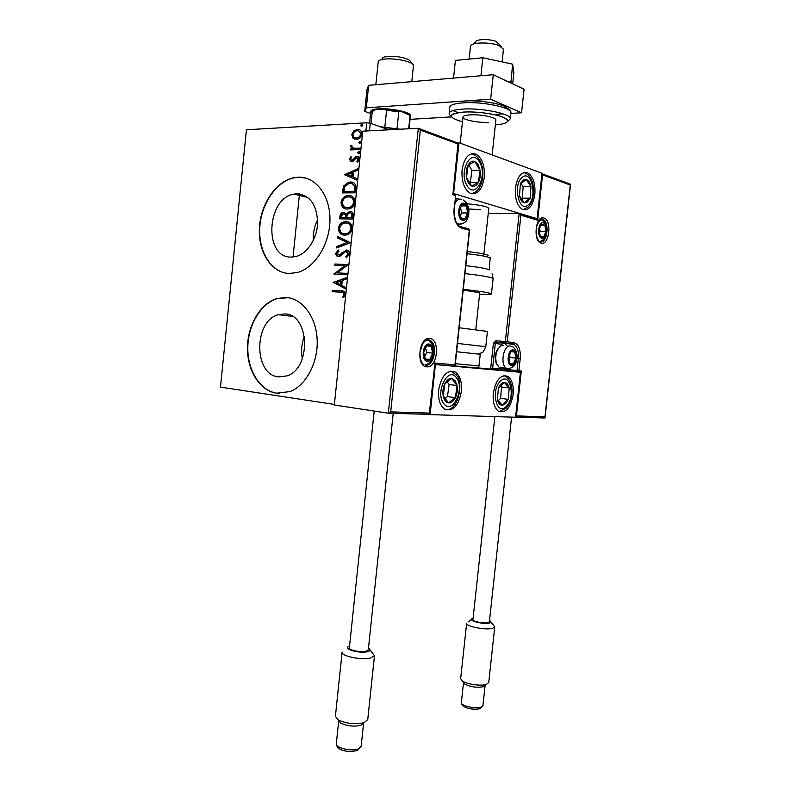 <?xml version="1.0" encoding="UTF-8"?>
<svg xmlns="http://www.w3.org/2000/svg" width="791" height="791" viewBox="0 0 791 791"><rect width="100%" height="100%" fill="white"/><g stroke="black" fill="none" stroke-linecap="round" stroke-linejoin="round"><path stroke-width="1.19" d="M297.258 193.765L294.143 194.072C266.676 197.849 263.472 257.372 290.781 257.115L295.844 256.571C307.373 253.753 317.369 238.309 317.646 222.37C316.776 204.76 309.983 195.229 297.258 193.765M317.626 219.76C314.343 226.325 312.89 233.266 313.266 240.602M284.968 313.938L278.402 314.67C253.515 320.899 253.515 374.885 278.521 376.892L286.955 375.893C311.585 368.408 309.696 314.205 284.968 313.938M304.456 336.244C301.589 343.551 300.877 351.075 302.33 358.788M286.312 297.495L277.058 298.504C260.377 303.378 247.563 325.23 247.464 347.872C247.237 370.534 259.794 390.724 276.514 393.206L290.07 391.565C306.068 385.415 318.209 362.634 317.171 339.784C316.252 316.914 302.449 298.533 286.312 297.495M288.231 297.713L277.394 298.553C260.714 303.428 247.899 325.269 247.801 347.911C247.573 370.554 260.13 390.734 276.85 393.226L279.233 393.463M298.622 177.184L294.647 177.56C276.514 180.645 260.822 203.425 259.448 227.422C257.866 251.429 270.868 272.539 288.764 273.488L297.248 272.559C314.66 268.02 329.738 244.379 329.956 220.106C330.361 195.802 315.896 176.64 298.622 177.184M305.84 178.104L298.949 177.273L294.984 177.649C277.394 180.645 261.989 202.18 259.932 225.475C257.708 248.769 269.138 270.225 286.134 273.202M388.885 129.803L370.297 123.228L369.506 130.812M497.252 343.709L497.401 342.305M352.994 138.188L351.758 134.618L353.745 130.891L357.354 129.398C360.132 129.21 361.645 130.792 361.892 134.114C361.091 137.239 359.411 138.959 356.86 139.295L352.994 138.188L353.636 138.405L352.41 134.836L351.758 134.618M360.113 149.548L350.344 149.924L350.482 148.57L351.916 148.52L350.561 146.236L350.996 145.188L351.965 145.791L351.728 146.404L353.626 148.243L360.261 148.184L360.113 149.548M349.207 159.288L350.858 156.638L351.609 157.399L350.403 159.169L351.777 160.405L355.189 156.934L356.751 156.44C358.323 156.371 359.173 157.3 359.282 159.209L357.661 162.046L356.84 161.295L358.066 159.396L356.425 157.814L353.033 161.305L351.491 161.779L349.207 159.288L349.859 159.485L351.273 157.053M356.049 188.703L355.624 192.806L342.345 192.895L343.531 186.083L348.673 182.197L350.245 182.039C354.101 181.792 356.039 184.006 356.049 188.703M352.905 219.028L339.665 218.86L339.912 216.398C340.14 214.183 341.099 212.878 342.79 212.482L346.231 214.064L349.909 211.326C352.114 211.355 353.231 212.749 353.27 215.508L352.905 219.028M350.443 242.738L336.659 247.929L336.808 246.466L347.239 242.53L337.678 237.992L337.836 236.529L350.443 242.738M347.259 273.409L347.12 274.754L333.95 274.042L344.658 265.806L334.85 265.341L334.989 264.006L348.169 264.619L337.441 272.885L347.259 273.409M340.842 292.245L332.131 291.661L332.269 290.327L341.119 290.91C343.571 290.534 345.005 291.711 345.42 294.43L343.551 297.634L342.602 296.882L344.055 294.351C343.571 292.65 342.503 291.948 340.842 292.245M365.887 130.999L366.747 122.773L246.426 129.764L220.471 387.115L334.395 404.428M333.08 282.516L346.844 277.463L346.685 278.926L342.256 280.489L341.742 285.403L345.796 287.469L345.647 288.942L333.1 282.298M349.632 253.911L346.31 257.747L345.756 256.62L348.248 253.96L345.637 251.489L340.565 255.918L338.499 256.521C336.798 256.472 335.888 255.394 335.76 253.288L338.33 250.005L339.023 251.083L337.104 253.357L339.21 255.107L346.409 250.065C348.396 250.164 349.474 251.449 349.632 253.911M344.629 235.125C340.872 235.125 338.775 232.861 338.34 228.332C339.171 224.654 341.079 222.489 344.055 221.846L345.964 221.648C349.76 221.618 351.857 223.902 352.262 228.5C351.422 232.119 349.543 234.255 346.626 234.917L344.629 235.125M347.338 209.051C343.561 209.121 341.455 206.896 341.03 202.387C341.93 198.531 343.947 196.306 347.091 195.713L348.673 195.555C352.47 195.456 354.576 197.701 354.991 202.288C354.081 206.056 352.104 208.251 349.049 208.873L347.338 209.051M344.223 174.742L358.145 168.582L357.987 170.065L353.508 171.973L352.994 176.917L357.097 178.657L356.939 180.13L344.253 174.514M358.719 153.889L357.72 152.792L358.788 151.645L359.964 152.712L358.719 153.889L357.72 152.792M359.806 143.468L358.798 142.38L360.034 141.203L361.042 142.281L359.806 143.468M361.566 126.461L360.567 125.393L361.803 124.187L362.812 125.265L361.566 126.461M366.747 122.773L370.297 123.228M332.793 291.701L332.922 290.426L332.269 290.327M332.922 290.426L342.987 291.128M343.788 297.406L342.602 296.882M343.254 296.981L344.431 295.33L343.778 295.221M344.431 295.33L344.718 294.45L344.055 294.351M344.718 294.45L342.493 292.443M333.753 282.407L346.804 277.819M345.667 288.725L333.733 282.634M340.446 284.75L341.109 284.859L341.494 281.092L336.234 282.605L340.446 284.75L340.842 280.983M334.613 274.082L333.98 273.765M334.642 273.884L345.311 265.934L344.658 265.806M335.522 265.371L335.651 264.125L334.989 264.006M335.651 264.125L348.159 264.708M347.249 273.488L337.441 272.885M346.784 257.52L345.756 256.62M346.409 256.749L348.9 254.089L348.248 253.96M348.9 254.089L346.913 251.548M338.321 256.511L335.76 253.288M336.422 253.417L338.578 250.391M339.23 255.305L341.02 254.564L340.357 254.435M341.02 254.564L342.493 252.952L341.841 252.823M342.493 252.952L347.061 250.203L346.409 250.065M337.352 247.662L337.46 246.604L336.808 246.466M337.46 246.604L347.239 242.53M347.892 242.669L337.678 237.992M338.34 238.131L338.469 236.835M343.541 235.026C340.674 234.354 339.151 232.178 339.003 228.48L338.34 228.332M339.003 228.48C339.823 224.802 341.732 222.647 344.708 221.994L345.964 221.648M346.616 221.796L347.921 221.925M343.907 233.701L347.031 233.76C349.355 233.236 350.858 231.545 351.54 228.668C351.382 225.425 350.017 223.616 347.447 223.24M345.825 222.993L344.332 223.141C341.959 223.645 340.407 225.366 339.695 228.302C340.051 231.951 341.742 233.78 344.767 233.78L346.379 233.612C348.702 233.088 350.205 231.397 350.888 228.52C350.581 224.802 348.89 222.963 345.825 222.993M351.54 228.668L350.888 228.52M345.42 233.928L344.767 233.78M340.328 218.87L340.575 216.556C340.792 214.341 341.752 213.036 343.442 212.641L344.243 212.561L343.591 212.403M349.108 211.405L349.76 211.563L346.883 214.223L346.231 214.064M349.76 211.563L350.561 211.484L349.909 211.326M350.561 211.484L351.125 211.523M352.489 216.269L351.837 216.111C352.084 213.966 351.392 212.819 349.77 212.67L347.18 214.776L346.735 217.604L352.321 217.822L352.489 216.269C352.737 214.232 352.114 213.095 350.611 212.848M346.092 217.06L345.44 216.902C345.657 214.885 345.005 213.837 343.472 213.748L341.287 216.141L341.148 217.535L346.023 217.743L346.092 217.06C346.32 215.162 345.736 214.114 344.322 213.916M346.023 217.743L345.44 216.902M341.148 217.535L345.37 217.584M352.321 217.822L351.679 217.663L351.837 216.111M346.735 217.604L351.679 217.663M345.914 208.913C343.205 208.191 341.801 206.075 341.682 202.555L341.03 202.387M341.682 202.555C342.582 198.699 344.599 196.475 347.733 195.881L348.673 195.555M349.315 195.723L350.927 195.881M346.359 207.598L349.484 207.726C351.926 207.242 353.518 205.502 354.259 202.496C354.131 199.372 352.835 197.592 350.383 197.186M348.524 196.9L347.259 197.028C344.777 197.503 343.146 199.273 342.384 202.328C342.74 205.967 344.431 207.766 347.467 207.707L348.831 207.568C351.273 207.084 352.865 205.334 353.607 202.328C353.29 198.62 351.6 196.811 348.524 196.9M354.259 202.496L353.607 202.328M348.119 207.865L347.467 207.707M343.017 192.895L344.174 186.261L343.531 186.083M344.174 186.261L349.325 182.375L350.888 182.227L350.245 182.039M350.888 182.227L352.717 182.395M355.228 186.557L354.586 186.379C353.686 184.194 352.193 183.196 350.097 183.393L348.811 183.522L344.698 186.785L343.838 191.541L344.49 191.719L355.04 191.64L355.228 186.557L352.153 183.7M343.838 191.541L354.398 191.462L354.586 186.379M355.04 191.64L354.398 191.462M344.896 174.702L358.086 169.076M356.949 180.051L344.876 174.93M351.688 176.363L352.331 176.551L352.727 172.774L347.427 174.574L351.688 176.363L352.074 172.586M352.222 160.632L353.142 160.276L352.499 160.079M353.142 160.276L355.831 157.132L355.189 156.934M355.831 157.132L357.394 156.638L356.751 156.44M357.394 156.638L357.967 156.667M357.888 161.858L356.84 161.295M357.483 161.493L358.709 159.604L358.066 159.396M358.709 159.604L357.433 158.002M350.986 161.75L349.859 159.485M358.363 152.999L359.598 151.832L358.956 151.625M351.016 149.894L351.135 148.777L350.482 148.57M351.135 148.777L351.916 148.52M352.559 148.728L350.561 146.236M351.204 146.444L351.55 145.534M354.269 148.451L360.231 148.421M359.776 143.468L358.798 142.38M359.45 142.598L360.686 141.411L360.034 141.203M352.41 134.836L354.388 131.108L353.745 130.891M354.388 131.108L357.997 129.615L357.354 129.398M357.997 129.615L359.47 129.744M354.892 139.216L353.636 138.405M355.396 137.901L357.572 138.148C359.45 137.931 360.706 136.685 361.329 134.391L358.956 131.059M357.216 130.752L356.81 130.792C354.912 131.009 353.626 132.265 352.954 134.559C353.221 136.991 354.388 138.138 356.464 137.98L356.919 137.941C358.807 137.723 360.053 136.467 360.676 134.173C360.449 131.721 359.292 130.584 357.216 130.752M361.329 134.391L360.676 134.173M357.117 138.198L356.464 137.98M361.517 126.461L360.567 125.393M361.21 125.611L362.446 124.414L361.803 124.187M468.905 208.992L480.453 209.674M534.854 194.408C532.907 206.006 528.764 210.999 522.426 209.368C517.126 205.848 514.803 198.689 515.435 187.892C517.413 176.314 521.526 171.301 527.745 172.853C533.164 176.403 535.527 183.581 534.854 194.408M462.063 169.986C461.43 181.475 464.129 189.197 470.141 193.152C477.438 195.15 482.154 189.919 484.3 177.441C484.972 165.902 482.223 158.151 476.053 154.176C468.905 152.277 464.238 157.547 462.063 169.986M453.619 193.35L458.998 142.716L542.023 173.269L537.099 218.672L453.006 193.36M483.667 256.076L488.789 208.33C487.157 206.491 479.979 204.978 467.234 203.801M438.649 389.973C441.566 375.33 447.142 369.377 455.369 372.106C460.085 375.685 462.092 382.093 461.4 391.347C458.543 405.991 452.917 411.903 444.532 409.095C439.944 405.526 437.987 399.158 438.649 389.973M513.171 394.472C513.853 385.613 512.064 379.571 507.802 376.368C500.703 374.192 495.868 379.828 493.287 393.275C492.635 402.095 494.385 408.107 498.548 411.3C505.765 413.525 510.65 407.919 513.171 394.472M435.416 364.562L520.429 372.284L515.554 417.233L430.096 414.632L435.416 364.562L434.823 364.493L454.845 366.184L434.832 364.364M505.034 370.554L503.175 370.346L505.034 370.554M430.096 414.632L428.04 414.326M472.8 44.217L475.737 41.824C475.964 39.066 489.718 38.769 496.125 41.439L501.959 46.985M503.462 49.299L499.121 45.571C490.113 41.854 470.764 42.249 470.536 46.076L469.142 59.078M472.187 154.037L474.738 154.215M418.31 128.271L362.772 131.168L334.336 404.992L388.322 413.218L418.31 128.271L420.357 130.149L390.705 411.864L388.322 413.218M419.19 128.597L458.335 143.24L457.969 143.913L420.357 130.149M452.956 193.844L457.969 143.913M390.705 411.864L429.365 413.1L429.355 414.365L388.579 413.218M429.365 413.1L434.882 363.919M434.684 362.98L454.934 364.849L454.845 366.184M515.603 416.709L516.414 415.908L544.959 416.827L570.281 185.035L542.567 174.89L537.653 220.244L520.913 215.201L519.143 213.58L488.245 213.343M520.913 215.201L507.229 341.801L513.873 342.661C518.629 344.204 520.745 349.513 520.221 358.59L518.906 370.771L521.289 370.999L519.806 372.096L476.192 367.677M544.959 416.827L544.356 417.984L515.564 417.104M570.281 185.035L569.915 183.967L541.973 173.704M542.567 174.89L541.954 173.862M537.653 220.244L535.922 218.662L519.756 213.768M496.006 340.733L496.441 342.147L505.914 343.076L496.61 342.206L512.558 343.927L505.914 343.076L507.229 341.801L496.006 340.733L493.406 343.264L490.598 369.298L492.645 368.122L505.963 369.357L506.052 368.576M511.51 364.562L513.438 363.83L515.89 358.115L514.714 352.005C513.626 350.65 512.41 350.512 511.055 351.58L508.564 357.324L509.77 363.465L511.51 364.562M511.342 363.623L513.438 363.83L515.89 358.115L514.714 352.005L511.055 351.58L508.564 357.324L509.77 363.465L511.342 363.623M503.205 345.331L500.654 345.964C496.244 349.998 494.83 355.792 496.412 363.356L499.269 367.489L502.216 367.815M496.718 364.176L495.878 362.298C494.573 356.84 495.413 352.153 498.409 348.238M508.89 360.31L510.106 357.522L509.513 354.506M510.106 357.522L515.89 358.115M511.016 351.639L514.714 352.005M509.76 363.435L513.438 363.83M462.695 219.255L464.92 218.84L467.708 212.987L466.295 205.927C465.029 204.197 463.615 203.781 462.053 204.691L459.215 210.574L460.669 217.663L462.695 219.255M462.527 218.247L464.92 218.84L467.708 212.987L466.295 205.927L462.053 204.691L459.215 210.574L460.669 217.663L462.527 218.247M460.135 216.012L461.618 212.937L460.481 207.38M461.618 212.937L467.708 212.987M461.282 205.917L466.295 205.927M427.427 360.261L429.79 359.46L432.726 353.122L431.184 346.329C429.829 344.807 428.317 344.639 426.665 345.815L423.679 352.183L425.261 359.025L427.427 360.261M427.259 359.213L429.79 359.46L432.726 353.122L431.184 346.329L426.665 345.815L423.679 352.183L425.261 359.025L427.259 359.213M424.569 356.959L426.656 352.489L425.558 347.684M426.656 352.489L432.726 353.122M426.636 345.865L431.184 346.329M425.242 358.956L429.79 359.46M541.786 237.27L543.605 236.855L545.958 231.526L544.87 225.208L541.42 224.179L539.047 229.528L540.154 235.876L541.786 237.27M541.617 236.361L543.605 236.855L545.958 231.526L544.87 225.208L541.42 224.179L539.047 229.528L540.154 235.876L541.617 236.361M539.413 233.098L540.154 231.417L539.551 227.907M540.154 231.417L545.958 231.526M540.836 225.148L544.87 225.208M478.219 164.706L475.045 161.522C472.435 160.494 470.151 161.651 468.203 164.973C466.393 168.542 465.82 172.656 466.492 177.313C467.343 181.861 469.053 184.758 471.634 186.014C474.244 186.943 476.498 185.747 478.387 182.424C480.147 178.904 480.71 174.851 480.078 170.273L478.219 164.706M477.299 165.922L475.045 161.522L468.203 164.973L466.492 177.313L471.634 186.014L478.387 182.424L480.078 170.273L477.299 165.922M469.557 182.919L470.279 182.533L471.97 170.451L468.628 164.726M470.279 182.533L478.387 182.424M471.97 170.451L480.078 170.273M455.141 380.689L451.879 378.454C449.209 378.157 446.885 379.848 444.908 383.546C443.069 387.452 442.495 391.555 443.197 395.856C444.077 400.009 445.847 402.352 448.487 402.886C451.157 403.094 453.461 401.353 455.379 397.675C457.168 393.829 457.732 389.785 457.069 385.553L455.141 380.689M454.212 381.984L451.879 378.454L444.908 383.546L443.197 395.856L448.487 402.886L455.379 397.675L457.069 385.553L454.212 381.984M444.938 398.476L447.439 396.607L449.12 384.555L447.063 381.766M447.439 396.607L455.379 397.675M449.12 384.555L457.069 385.553M505.706 403.637L508.306 399.346L509.196 387.966C508.257 384.357 506.606 382.508 504.253 382.409C501.87 382.626 499.902 384.594 498.34 388.332L497.44 399.87C498.429 403.499 500.11 405.318 502.463 405.338L505.706 403.637M505.133 402.303L508.306 399.346L509.196 387.966L504.253 382.409L498.34 388.332L497.44 399.87L502.463 405.338L505.133 402.303M498.182 400.81L500.614 398.338L501.494 387.017L500.485 385.899M501.494 387.017L509.196 387.966M500.614 398.338L508.306 399.346M527.538 201.942L530.089 198.185L530.998 186.597C530.089 182.592 528.487 180.229 526.193 179.517C523.86 179.102 521.931 180.625 520.389 184.095L519.469 195.852C520.429 199.886 522.05 202.219 524.364 202.852L527.538 201.942M526.964 200.509L530.089 198.185L530.998 186.597L526.193 179.517L520.389 184.095L519.469 195.852L524.364 202.852L526.964 200.509M521.358 198.917L522.238 198.205L523.148 186.676L520.992 183.542M523.148 186.676L530.998 186.597M522.238 198.205L530.089 198.185M455.339 363.662L478.98 365.956L480.236 354.289L456.605 351.738M487.424 331.429L459.166 327.751M465.8 265.687C478.624 267.131 486.366 268.485 489.006 269.741L489.145 269.84M463.2 290.05L479.732 292.789L475.777 329.629M463.269 289.338C478.693 291.039 487.988 292.482 491.142 293.679L491.458 293.926C491.34 294.509 487.385 294.588 479.583 294.163M473.077 618.443L472.632 618.562C466.383 620.203 483.034 624.702 489.293 623.021C491.102 622.547 491.369 621.855 490.104 620.945L489.51 620.589M490.895 621.934L494.751 626.966L492.467 628.37C485.456 630.378 465.237 626.235 466.66 623.13M463.526 682.593L461.371 702.546C460.214 705.671 475.648 709.3 481.106 707.154L482.915 705.701L485.12 685.411L483.321 686.756C476.696 687.863 470.497 686.964 464.713 684.057L463.556 682.633M466.641 623.288L460.669 678.658L462.162 680.913C466.423 684.195 481.027 686.321 486.386 684.413L488.729 682.485M489.382 621.766L488.017 622.665C483.914 623.792 472.138 621.41 472.949 619.62L494.869 416.6M349.533 646.237L349.523 646.247C341.376 648.452 359.084 653.9 367.469 651.685C370.386 650.894 370.811 649.797 368.764 648.402L368.477 648.225M370.05 649.975L374.489 655.67L370.821 657.954C361.794 660.475 340.506 656.036 342.127 652.041M363.613 723.083L360.706 725.357C353.597 726.83 346.923 726.059 340.684 723.053L338.736 720.73M342.108 652.268L335.404 716.231L337.895 719.731C346.023 723.627 354.724 724.635 363.989 722.737L367.746 719.632M368.309 649.797L366.124 651.24C360.834 652.664 348.455 650.103 349.375 647.799L374.202 411.063M482.856 57.743L455.408 60.413L453.54 78.091L480.928 75.748L482.856 57.743L512.637 64.17L510.887 83.025M507.08 81.226L510.729 81.987M512.637 64.17L513.853 72.851L512.667 83.866M371.948 111.363C372.225 110.196 374.529 109.455 378.849 109.128C390.062 108.189 409.649 112.203 409.352 115.308M370.613 113.508L364.71 111.363L367.004 89.254L368.646 85.339L493.268 74.7L524.087 89.254L521.546 112.787L510.867 113.42M503.106 113.874L496.501 114.26M451.532 116.9L410.054 119.342M368.646 85.339L366.312 107.803L490.638 99.221L521.546 112.787M366.312 107.803L364.71 111.363M493.268 74.7L490.638 99.221M488.462 122.338C478.288 123.01 462.537 119.837 462.972 117.147C463.111 115.941 465.494 115.17 470.131 114.853C480.345 114.102 496.441 117.365 495.878 120.024L495.858 120.202M381.529 127.203L399.524 129.249M380.273 126.758L400.286 129.21M384.851 126.936L386.591 110.256L384.001 109.089L401.067 111.304L409.016 114.932M372.195 111.254L375.132 109.682L384.001 109.089M375.132 109.682L370.692 112.668L369.605 123.149M371.038 123.495L372.314 111.205M401.067 111.304L398.783 111.838L386.591 110.256M397.042 128.498L398.783 111.838M408.67 128.775L410.005 116.079L408.037 113.953M410.302 117.038L410.005 116.079M382.132 58.554C382.458 57.516 384.208 56.814 387.402 56.448C395.757 55.41 410.242 58.643 410.292 61.51L412.052 63.666M413.446 65.821L413.446 65.376C413.436 61.836 395.263 57.792 384.792 59.078C380.807 59.523 378.622 60.393 378.236 61.678L375.834 84.726M410.124 116.257L410.46 115.496C411.122 112.213 390.151 107.863 378.147 108.861C373.441 109.227 370.999 110.048 370.831 111.333L371.028 111.966M341.771 291.019L341.119 290.91M340.575 216.556L339.912 216.398M343.274 190.423L342.622 190.245M355.199 190.176L354.546 189.998M354.289 158.892L353.636 158.694M357.601 148.53L356.959 148.322M426.725 366.836C415.69 366.629 418.894 336.402 429.74 338.469C440.547 339.141 437.423 368.418 426.725 366.836M425.667 365.185C434.032 366.54 438.125 344.658 430.294 340.555L426.527 340.011M455.507 198.017L459.551 199.223M452.986 193.548L454.41 193.973L455.487 195.486L452.581 194.606M454.934 364.849L469.32 230.211L461.736 228.213C456.13 225.732 453.569 219.354 454.034 209.101L455.764 195.634L455.052 194.21M461.123 226.819L468.262 228.708L469.577 230.339L455.122 365.679M456.051 199.342L455.389 199.144M460.669 226.701L461.736 228.213M543.882 217.95C552.148 219.908 549.32 245.912 541.153 243.104C532.719 241.492 535.626 214.747 543.882 217.95M540.134 241.73C547.125 244.192 550.012 222.281 543.071 219.483L538.424 220.956M516.928 358.244L518.342 358.392C518.847 351.54 517.452 346.903 514.15 344.471L505.746 343.017L505.32 341.603L519.143 213.58M521.289 370.999L516.414 415.908M493.406 343.264L501.998 344.303L503.303 343.057L504.895 343.601L507.249 346.053M499.269 367.489L506.438 368.28L507.911 368.784L507.832 369.555L517.027 370.584L518.342 358.392L520.221 358.59M513.873 342.661L512.983 343.867L514.15 344.471L496.194 342.256L495.304 343.462L492.645 368.122M517.601 371.997L518.906 370.771L517.027 370.584L517.601 371.997M508.405 370.969L507.832 369.555L505.963 369.357L505.133 370.524L491.112 369.249M504.678 370.584L519.806 372.096M511.411 365.472C516.681 366.362 518.431 350.245 513.082 349.968C507.773 348.94 506.003 365.343 511.411 365.472M511.718 346.478C515.416 346.982 518.234 355.93 516.81 359.094C516.414 363.811 513.863 366.984 509.157 368.626L506.438 368.28C499.833 365.027 503.481 344.52 510.373 346.023M462.587 220.254C468.697 222.32 470.576 204.74 464.386 203.317C458.226 201.052 456.318 218.978 462.587 220.254M461.835 223.912L458.899 224.189L456.605 222.844M454.944 203.267C456.803 200.014 458.998 198.709 461.549 199.332M427.318 361.269C433.834 362.288 435.732 344.401 429.147 344.045C422.572 342.849 420.644 361.082 427.318 361.269M541.687 238.17C546.66 239.92 548.381 224.041 543.348 222.894C538.345 220.996 536.585 237.152 541.687 238.17M479.583 162.185C471.644 146.997 458.147 171.578 467.016 185.48C475.223 200.133 488.067 175.869 479.583 162.185M471.367 153.79L472.781 154.275C475.213 154.927 477.457 156.806 479.524 159.93M472.771 193.241L471.565 193.676M456.526 377.91C448.359 365.383 434.655 392.524 443.771 403.578C452.205 415.512 465.246 388.846 456.526 377.91M450.86 371.078L456.091 374.805M447.261 409.481L445.827 409.778M506.369 406.347C516.009 397.22 509.908 371.127 500.317 381.262C490.331 390.497 496.916 416.995 506.369 406.347M503.926 375.606L504.698 376.002C515.149 381.282 513.151 400.592 506.191 408.116L499.101 411.617M500.179 411.518L499.309 411.715M528.161 204.938C537.623 198.007 531.75 169.284 522.347 177.273C512.568 184.224 518.896 213.501 528.161 204.938M523.751 172.606L524.581 172.913C535.665 175.958 536.258 200.4 527.775 207.311L523.059 209.635M523.988 209.437L523.256 209.704M457.495 343.423L485.783 346.695M478.98 365.956L478.98 365.946C478.921 367.34 477.161 367.904 473.69 367.667L455.052 365.956M474.007 367.686L455.023 366.015M493.09 278.719L492.803 278.303C489.659 276.899 480.374 275.347 464.95 273.627M490.529 258.42L490.272 257.975C487.642 256.581 479.91 255.157 467.076 253.703M467.313 251.528C478.852 252.853 485.812 254.148 488.195 255.424M461.361 702.675C460.5 707.787 474.56 710.733 480.434 708.469L482.935 705.542M338.716 720.7L336.304 743.718C334.969 747.732 351.214 751.628 358.224 748.919L361.151 746.328M510.917 112.955L510.956 112.619C512.113 107.527 481.946 101.288 462.923 102.86C454.41 103.532 450.039 105.015 449.802 107.309L449.189 113.123M495.354 124.899C508.218 123.732 510.768 121.171 503.017 117.216C494.761 113.736 475.875 111.284 463.368 112.095C447.746 114.013 447.449 117.256 462.468 121.844M462.26 109.128C481.274 107.645 511.441 113.805 510.294 118.769L508.356 120.875L506.388 119.036C501.771 115.021 478.357 111.037 463.368 112.095C449.901 113.172 451.206 116.465 450.919 115.911C449.723 115.14 449.13 114.319 449.15 113.439C449.377 111.195 453.747 109.761 462.26 109.128M452.907 110.572L458.009 112.668M307.956 197.562L294.143 194.072M292.482 316.449L278.402 314.67M293.036 257.065L299.502 193.904M339.21 255.107L339.863 255.236M345.43 250.174L346.082 250.312M344.055 221.846L344.708 221.994M346.379 233.612L347.031 233.76M342.79 212.482L343.442 212.641M347.091 195.713L347.733 195.881M348.831 207.568L349.484 207.726M348.673 182.197L349.325 182.375M351.777 160.405L352.42 160.603M356.326 156.48L356.978 156.687M358.788 151.645L359.43 151.852M359.895 141.213L360.538 141.431M356.85 129.437L357.492 129.665M356.919 137.941L357.572 138.148M361.724 124.197L362.367 124.424M462.982 116.979L460.204 143.161M503.481 49.072L502.107 61.896M495.878 120.024L492.14 154.907M423.521 364.433C421.198 362.733 420.001 358.798 419.942 352.608L422.542 343.808C424.886 340.733 426.972 339.398 428.811 339.804L430.294 340.555L427.832 340.318M458.335 143.24L452.946 193.894M429.355 414.365L389.014 413.129M434.892 363.85L429.562 413.94M459.522 226.256C455.863 223.823 454.133 218.148 454.311 209.239L455.764 195.634M469.577 230.329L468.855 228.925M539.502 241.482C536.891 239.633 535.893 234.779 536.486 226.908C539.047 220.214 541.133 217.673 542.745 219.275L541.608 219.463M544.811 417.905L515.574 417.015M570.519 184.511L545.068 417.44M495.878 362.298L496.412 363.356M457.188 223.813L459.541 224.12C467.511 222.894 466.908 219.502 468.727 215.063L468.925 209.17L467.006 203.425L463.289 199.994M424.965 364.76C429.444 364.018 432.37 360.864 433.765 355.327C434.605 352.638 434.299 349.147 432.845 344.866C432.845 343.996 431.322 342.503 428.267 340.357M539.749 241.601C544.327 239.841 546.64 237.073 546.7 233.296C547.263 230.468 547.876 224.229 542.28 219.878M479.87 160.533C486.109 172.161 482.53 191.966 471.238 193.587M456.763 375.695C463.21 380.352 459.551 411.449 445.481 409.629M487.424 331.399L485.783 346.676C483.687 351.323 482.401 353.32 481.937 352.657L478.12 354.042M492.131 273.666L493.109 278.6L491.458 293.926M490.212 257.134L489.293 269.949M471.426 619.511L468.41 621.864M464.713 684.057L462.162 680.913M489.372 621.855L511.569 417.104M488.709 682.673L494.751 626.966M483.36 686.746L486.435 684.403M340.684 723.053L337.895 719.731M336.274 743.906C337.53 752.112 350.828 752.192 357.502 750.432L361.131 746.556L363.593 723.152M368.29 649.925L393.226 413.258M367.716 719.909L374.489 655.67M360.775 725.337L364.068 722.717M510.294 118.769L510.956 112.619C508.643 108.367 511.124 111.165 505.192 106.617C497.757 102.899 477.626 100.032 464.535 101.011M409.066 128.755L410.321 116.86M411.785 81.661L413.466 65.623"/></g></svg>

